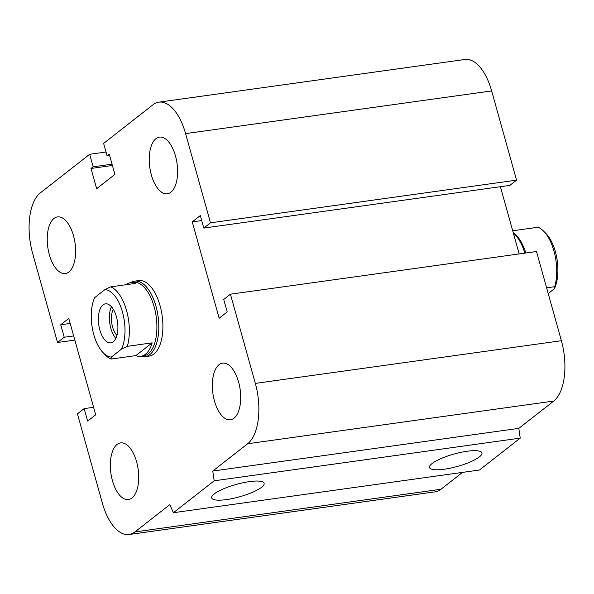 <?xml version="1.0" encoding="UTF-8"?>
<svg xmlns="http://www.w3.org/2000/svg" width="594" height="594" viewBox="0 0 594 594"><rect width="100%" height="100%" fill="white"/><g stroke="black" fill="none" stroke-linecap="round" stroke-linejoin="round"><path stroke-width="0.89" d="M130.717 282.662A38.12 18.362 82.1 0 1 134.623 281.155L138.706 280.583A38.12 18.362 82.1 0 1 162.162 315.793A38.12 18.362 82.1 0 1 149.243 356.096L145.159 356.667A38.12 18.362 82.1 0 1 140.986 356.289M73.508 235.781A28.594 13.773 82.1 0 1 65.377 273.552A28.594 13.773 82.1 0 1 47.787 247.134A28.594 13.773 82.1 0 1 57.477 216.914A28.594 13.773 82.1 0 1 73.508 235.781M175.497 156.007A28.594 13.773 82.1 0 1 167.367 193.77A28.594 13.773 82.1 0 1 149.777 167.352A28.594 13.773 82.1 0 1 159.467 137.132A28.594 13.773 82.1 0 1 175.497 156.007M238.595 382.001A28.594 13.773 82.1 0 1 230.465 419.765A28.594 13.773 82.1 0 1 212.875 393.354A28.594 13.773 82.1 0 1 222.572 363.134A28.594 13.773 82.1 0 1 238.595 382.001M136.605 461.783A28.594 13.773 82.1 0 1 128.475 499.547A28.594 13.773 82.1 0 1 110.885 473.136A28.594 13.773 82.1 0 1 120.582 442.916A28.594 13.773 82.1 0 1 136.605 461.783M444.23 469.223A27.213 6.415 -15.6 0 1 429.514 467.552A27.213 6.415 -15.6 0 1 454.002 454.054A27.213 6.415 -15.6 0 1 481.934 452.91A27.213 6.415 -15.6 0 1 444.23 469.223M226.411 499.599A27.213 6.415 -15.6 0 1 211.694 497.928A27.213 6.415 -15.6 0 1 236.174 484.437A27.213 6.415 -15.6 0 1 264.115 483.293A27.213 6.415 -15.6 0 1 226.411 499.599M230.427 294.193L536.479 251.507L561.389 340.718A47.654 22.958 82.1 0 1 553.712 401.069L518.822 428.363L520.233 438.127L479.447 470.032L173.396 512.711L169.825 504.633L134.935 531.927A47.654 22.958 82.1 0 1 129.061 534.518A47.654 22.958 82.1 0 1 102.354 503.073L77.443 413.862L84.155 408.613L87.645 421.101L95.693 414.805L68.793 318.458L60.744 324.755L64.226 337.244L57.521 342.493L32.611 253.282A47.654 22.958 82.1 0 1 40.288 192.931L89.672 154.299L93.154 166.788L91.008 168.466L96.659 188.692L114.909 174.413L109.259 154.195L107.113 155.873L103.623 143.384L153.014 104.752A47.654 22.958 82.1 0 1 158.88 102.161A47.654 22.958 82.1 0 1 185.595 133.613L210.499 222.824L203.794 228.074L200.304 215.577L192.256 221.881L219.156 318.228L227.205 311.924L223.715 299.435L230.427 294.193L255.338 383.397A47.654 22.958 82.1 0 1 247.661 443.748L212.771 471.042L214.182 480.806L173.396 512.711M520.233 438.127L214.182 480.806M518.822 428.363L212.771 471.042M462.54 472.393L440.986 489.248A47.654 22.958 82.1 0 1 435.12 491.839L129.061 534.518M158.88 102.161L464.939 59.482A47.654 22.958 82.1 0 1 491.646 90.927L516.557 180.138L509.845 185.387L203.794 228.074M516.557 180.138L210.499 222.824M112.043 164.159L93.154 166.788M112.415 165.481L91.008 168.466M106.036 152.019L89.672 154.299M74.829 340.08L57.521 342.493M73.671 335.929L64.226 337.244M70.181 323.44L60.744 324.755M93.6 407.298L84.155 408.613M500.4 186.702L519.171 253.92M109.63 155.524L107.113 155.873M201.693 220.56L192.256 221.881M103.133 352.702L105.428 355.064A37.17 17.909 -97.9 0 0 111.041 359.066L111.323 357.076A33.992 16.38 82.1 0 1 103.133 352.702A33.992 16.38 82.1 0 1 94.721 297.601L104.938 289.605A33.992 16.38 82.1 0 1 122.49 312.11A33.992 16.38 82.1 0 1 121.54 349.079L127.339 346.317L152.153 342.857A37.17 17.909 82.1 0 1 140.837 356.311A37.17 17.909 82.1 0 1 135.855 355.606L152.153 342.857M111.323 357.076L121.54 349.079M135.855 355.606L111.041 359.066M125.965 284.719A37.17 17.909 82.1 0 1 130.569 282.685A37.17 17.909 82.1 0 1 135.551 283.383L110.736 286.843L104.938 289.605M127.339 346.317A37.17 17.909 -97.9 0 0 126.589 310.677A37.17 17.909 -97.9 0 0 110.736 286.843M140.837 356.311L143.592 355.925A37.17 17.909 -97.9 0 0 154.158 306.831A37.17 17.909 -97.9 0 0 133.323 282.298L130.569 282.685M116.944 335.38A15.622 7.529 82.1 0 1 113.313 309.348M113.276 341.78A19.699 9.489 82.1 0 1 110.848 342.849A19.699 9.489 82.1 0 1 98.73 324.651A19.699 9.489 82.1 0 1 105.405 303.831A19.699 9.489 82.1 0 1 117.07 319.394A19.699 9.489 82.1 0 1 113.276 341.78M115.845 338.365A19.699 9.489 82.1 0 1 111.442 306.771M134.623 281.155A38.12 18.362 82.1 0 1 155.992 306.311A38.12 18.362 82.1 0 1 145.159 356.667M546.629 287.845L554.714 286.716L554.425 288.714A33.992 16.38 -97.9 0 0 546.012 233.605L543.718 231.244A37.17 17.909 82.1 0 0 538.105 227.242L513.29 230.702A37.17 17.909 -97.9 0 0 512.615 230.45M554.425 288.714L548.225 293.562M543.718 231.244A37.17 17.909 82.1 0 1 554.714 286.716M513.209 232.558A37.17 17.909 82.1 0 1 525.824 252.992M513.342 233.034A38.12 18.362 82.1 0 1 524.866 253.126M553.712 401.069L247.661 443.748M561.389 340.718L255.338 383.397M440.986 489.248L134.935 531.927M491.646 90.927L185.595 133.613"/></g></svg>
